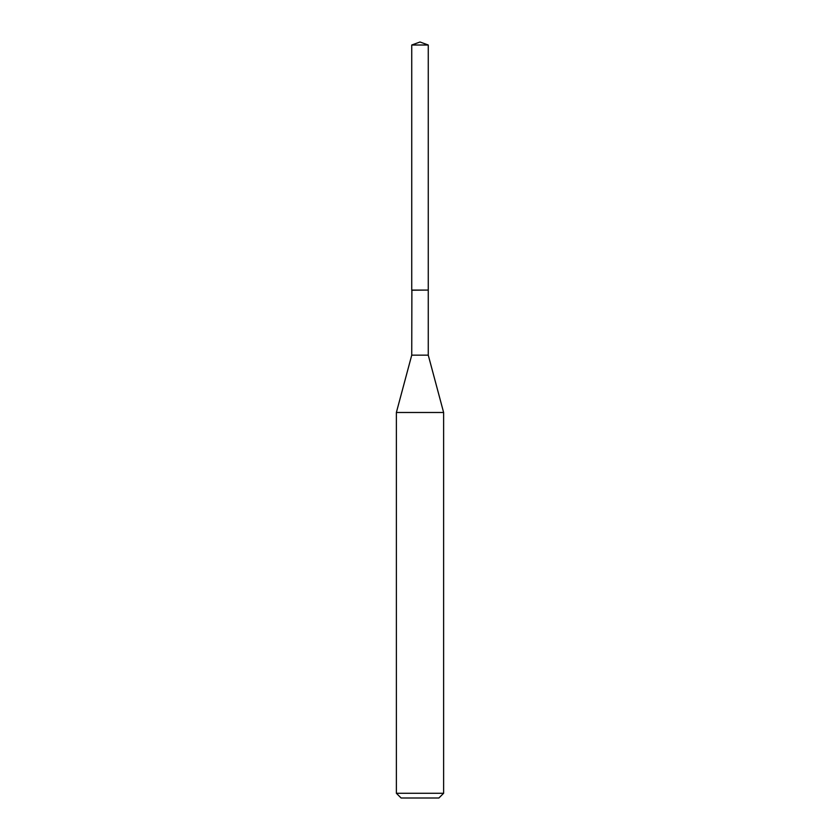 <?xml version="1.0" encoding="UTF-8"?>
<svg xmlns="http://www.w3.org/2000/svg" width="840" height="840" viewBox="0 0 840 840"><rect width="100%" height="100%" fill="white"/><g stroke="black" fill="none" stroke-linecap="round" stroke-linejoin="round"><path stroke-width="1.26" d="M428.264 45.014L411.737 45.014L411.737 290.073L428.264 290.073L428.264 45.014L420 42L411.737 45.014M411.884 290.073L411.737 355.152L396.375 412.482L396.375 793.275L443.625 793.275L438.9 798L401.1 798L396.375 793.275M428.117 290.073L411.737 290.22M428.264 290.22L428.264 355.152L443.625 412.482L396.375 412.482M443.625 412.482L443.625 793.275M428.264 355.152L411.737 355.152"/></g></svg>
